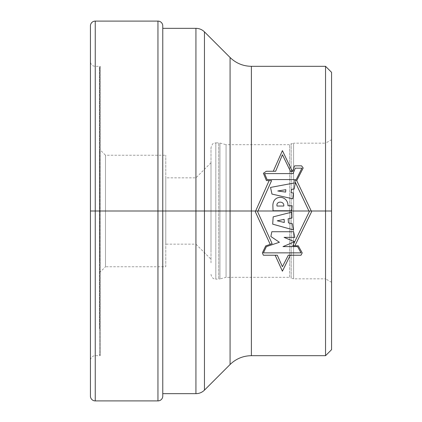 <?xml version="1.0" encoding="UTF-8"?>
<svg xmlns="http://www.w3.org/2000/svg" width="422" height="422" viewBox="0 0 422 422"><rect width="100%" height="100%" fill="white"/><g stroke="black" fill="none" stroke-linecap="round" stroke-linejoin="round"><path stroke-width="0.32" stroke-dasharray="2.11 1.58" d="M99.471 328.548L99.471 67.504L99.471 328.548M99.471 261.619L99.471 149.209L99.471 261.619M99.471 67.504L99.824 66.65L99.824 355.35L99.824 66.65L100.162 66.312L100.162 355.688L100.162 66.312L95.251 66.312A4.821 4.821 0 0 1 90.429 61.491L90.429 360.509L90.429 61.491M99.471 354.496L100.162 355.688L95.251 355.688A4.821 4.821 0 0 0 90.429 360.509M90.429 396.079L90.429 25.921M162.771 396.079L162.771 25.921M162.771 360.631L162.771 393.668M325.541 66.312L325.541 355.688M331.571 349.659L331.571 72.341L331.571 349.659M331.455 269.352L331.455 139.766L325.541 143.179L325.541 278.821L331.455 282.234L331.455 269.352M325.541 266.556L325.541 278.821L293.591 278.821L293.591 143.179L291.18 143.823L291.18 278.177L293.591 278.821L293.591 143.179L325.541 143.179L325.541 266.556M289.687 265.322L289.687 144.688L289.687 277.312L291.18 278.177L291.18 143.823L289.687 144.688L226.071 144.688L226.071 277.312L219.936 278.958L219.936 143.042L218.686 142.879L218.686 279.121L219.936 278.958L219.936 143.042L226.071 144.688L226.071 277.312L289.687 277.312L289.687 265.322M211 262.853L211 147.7L211 262.853M211 250.504L211 162.771L211 250.504M211 162.771L195.929 177.841L165.788 177.841L165.788 244.159L195.929 244.159L195.929 177.841L195.929 244.159L211 259.229M165.788 244.159L165.788 177.841M165.788 266.762L165.788 155.238L165.788 266.762L105.5 266.762L105.5 155.238L99.471 149.209M99.471 272.791L105.5 266.762L105.5 155.238L165.788 155.238M100.162 211L331.571 211L100.162 211M90.429 211L95.251 211L90.429 211M95.251 355.688L95.251 66.312L95.251 355.688M95.251 400.9L95.251 21.1M157.949 400.9L157.949 21.1M195.929 28.332L195.929 393.668M204.454 390.134L204.454 31.866M230.074 57.487L230.074 364.513M251.391 355.688L251.391 66.312M211 274.3C211.68 278.794 215.067 279.132 214.735 279L215.821 279.121L215.821 142.879L218.686 142.879L218.686 279.121L215.821 279.121L215.821 142.879L213.738 143.353C212.946 143.142 212.034 144.593 211 147.7"/><path stroke-width="0.63" d="M157.949 400.9L95.251 400.9A4.821 4.821 0 0 1 90.429 396.079L90.429 25.921A4.821 4.821 0 0 1 95.251 21.1L157.949 21.1A4.821 4.821 0 0 1 162.771 25.921L162.771 396.079A4.821 4.821 0 0 1 157.949 400.9L157.949 21.1M195.929 393.668C199.237 393.615 202.08 392.439 204.454 390.134L204.454 31.866C202.08 29.561 199.237 28.385 195.929 28.332L195.929 393.668L162.771 393.668L162.771 360.631M325.541 66.312L331.571 72.341L331.571 349.659L325.541 355.688L325.541 66.312L251.391 66.312L251.391 355.688C243.114 355.809 236.009 358.753 230.074 364.513L204.454 390.134M331.571 211L90.429 211L331.571 211M273.266 171.263L282.413 150.622L292.414 171.554M294.883 245.789L311.605 211.723L296.735 180.6L303.186 167.982L301.561 165.841L294.603 165.841L292.457 171.543L290.589 171.543L282.413 154.747L275.65 171.263L266.356 171.263L263.407 173.268L266.44 180.6L271.599 180.605L257.626 211.723L272.127 243.684L265.702 245.931L262.368 252.878L263.37 255.22L277.286 255.22L282.413 266.704L288.284 255.22L301.028 255.22L302.21 252.878L298.254 245.789L292.789 245.789L309.268 211.723L294.545 180.6L296.75 180.6M269.12 180.605L255.331 211.717L270.196 244.359M290.252 255.22L282.413 271.188L275.144 255.22M301.002 252.862L263.412 252.862L266.403 246.606L279.401 242.27L270.877 236.505L271.821 231.725L293.58 231.725L294.788 237.364L284.085 237.364L294.561 241.78L282.993 246.606L297.6 246.606L301.002 252.862M293.258 229.895L272.691 224.156L273.166 216.866L291.834 212.129L291.982 218.01L288.115 218.818L288.463 222.858L292.42 223.771L293.258 229.895M277.217 220.817L284.307 222.478L284.133 219.34L277.217 220.817M291.771 210.768L273.034 210.768L272.881 206.042C272.522 194.051 288.179 194.985 287.973 205.762L292.151 205.762L291.771 210.768M283.769 206.036C284.465 200.793 275.777 200.888 277.038 206.036L283.769 206.036M292.736 198.809L271.968 194.083L270.523 187.421L295.353 182.789L294.134 189.056L291.618 189.341L291.053 192.611L293.427 193.065L292.736 198.809M285.625 192.1L285.842 189.705L277.76 190.976L285.625 192.1M295.268 168.178L301.941 168.178L296.239 179.572L267.057 179.572L264.605 173.595L293.063 173.595L295.268 168.178M95.251 400.9L95.251 21.1M230.074 364.513L230.074 57.487L204.454 31.866M195.929 28.332L162.771 28.332M230.074 57.487C236.009 63.247 243.114 66.191 251.391 66.312M325.541 355.688L251.391 355.688"/></g></svg>
